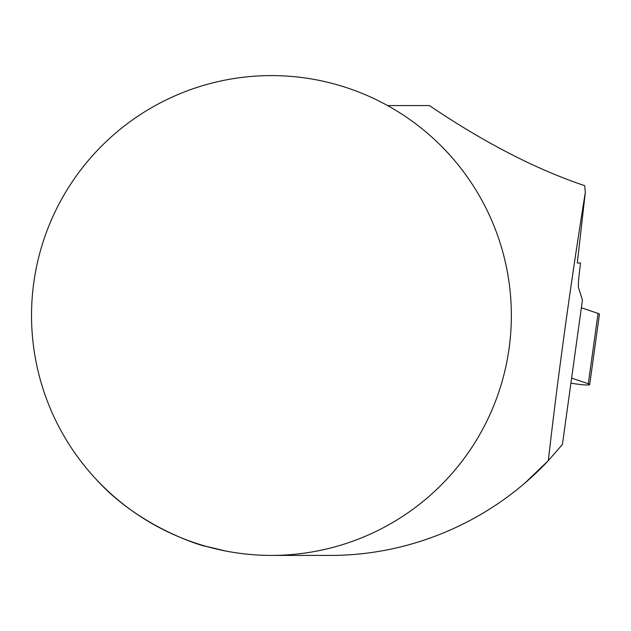 <?xml version="1.0" encoding="UTF-8"?>
<svg xmlns="http://www.w3.org/2000/svg" width="631" height="631" viewBox="0 0 631 631"><rect width="100%" height="100%" fill="white"/><g stroke="black" fill="none" stroke-linecap="round" stroke-linejoin="round"><path stroke-width="0.95" d="M524.889 483.07L548.331 460.63L562.41 444.5L582.437 300.064L578.422 287.334C578.091 284.62 578.801 276.512 580.552 263.017L577.286 263.017L585.323 192.297L584.677 185.664C535.932 169.274 484.182 142.582 429.411 105.574L387.592 105.574M511.355 315.5A239.914 239.914 0 0 1 245.041 553.955A239.914 239.914 0 0 1 37.339 263.017A239.914 239.914 0 0 1 511.355 315.5M96.275 479.426C141.273 529.472 207.757 547.653 205.777 546.249L225.598 550.989M585.323 192.297C572.317 272.978 558.348 372.069 548.331 460.63C492.519 520.354 412.358 555.714 329.548 555.414L271.448 555.414M570.905 383.214L577.531 384.153A11.902 1.262 -172.1 0 0 589.693 384.563A11.902 1.262 -172.1 0 0 588.297 383.751L571.615 378.103M597.888 314.624L598.054 313.418L581.372 307.762L598.054 313.418A11.902 1.262 7.9 0 1 599.45 314.23L589.693 384.563M588.297 383.751L598.054 313.418"/></g></svg>
